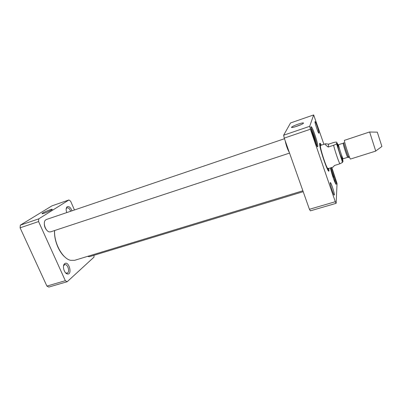 <?xml version="1.0" encoding="UTF-8"?>
<svg xmlns="http://www.w3.org/2000/svg" width="402" height="402" viewBox="0 0 402 402"><rect width="100%" height="100%" fill="white"/><g stroke="black" fill="none" stroke-linecap="round" stroke-linejoin="round"><path stroke-width="0.6" d="M68.928 199.96L51.953 205.859L20.356 225.135L20.1 227.833L46.903 286.093L48.823 287.073L67.194 281.722L65.33 280.702L38.572 221.562L38.778 218.844L68.928 199.96L70.626 201.211L74.46 209.97M94.013 255.29L93.983 257.139L67.194 281.722M71.973 210.814C70.641 207.477 69.059 206.12 67.229 206.744L66.832 207.105C65.963 208.377 65.933 210.206 66.752 212.588M64.606 263.717L64.36 263.958C62.179 266.109 64.235 273.315 67.204 273.923C72.837 275.395 68.943 260.179 64.606 263.717M44.456 213.145C47.808 211.924 50.295 210.774 51.918 209.703C54.446 207.804 42.501 212.487 42.019 213.583C41.924 213.874 42.738 213.728 44.456 213.145M38.778 218.844L20.356 225.135M63.556 265.782L64.692 264.647C67.355 263.611 70.069 271.008 67.702 272.832L67.124 273.159L65.566 272.832M66.209 208.683L67.069 207.819C68.506 207.638 69.702 208.789 70.646 211.266M65.33 280.702L46.903 286.093M20.1 227.833L38.572 221.562M313.666 114.927L290.53 122.967L283.646 135.213L284.244 138.112L309.429 209.291L310.389 210.834L336.147 203.327L335.303 201.719L310.394 129.228L309.691 126.318L313.666 114.927L323.911 144.313M309.429 209.291L335.303 201.719M284.244 138.112L310.394 129.228M283.646 135.213L309.691 126.318M331.806 167.483L337.047 183.528L336.147 203.327M317.57 146.238L317.63 146.68M319.665 144.127L320.183 144.82M328.057 169.373L328.037 170.237M321.364 145.152L320.258 143.303L319.696 143.348C318.67 146.323 328.801 175.87 329.002 170.564L328.821 168.418M330.57 167.87C332.062 170.438 335.308 180.84 335.348 183.181M330.459 167.905C331.223 172.996 336.167 186.689 336.243 183.975L336.248 183.89C336.449 182.136 333.188 171.272 331.369 167.619M311.073 128.077C312.671 129.921 317.012 143.288 316.811 145.715M317.776 146.469L317.796 146.343C318.218 144.127 313.143 128.519 311.5 126.977C308.731 123.736 317.153 149.911 317.776 146.469M298.053 124.173C294.571 125.419 292.42 126.424 291.601 127.188C290.259 128.595 300.771 125.278 303.168 123.525C304.274 122.499 302.565 122.716 298.053 124.173M294.882 126.901L300.736 124.781M334.348 194.779C334.549 193.246 331.514 183.659 330.539 182.734C328.836 180.729 334.087 197.432 334.343 194.844L334.348 194.779M318.912 133.062L318.922 132.992C319.158 131.826 316.123 122.509 315.243 121.716C313.791 120.017 318.575 134.821 318.912 133.062M320.56 145.434C319.198 145.951 326.595 169.021 328.007 168.654L328.233 168.307M320.962 145.283L320.314 144.81C318.876 145.353 326.685 169.699 328.173 169.307L328.419 168.544M313.183 136.434L314.53 140.383M312.49 134.162L313.414 136.353M332.183 174.649L332.846 176.734M331.992 174.011L332.248 174.629M44.451 222.13C43.924 225.572 44.934 228.502 47.491 230.914M289.546 153.092L50.592 231.859L49.26 231.889C45.652 231.286 42.763 222.939 45.25 220.291L46.325 219.517L284.465 138.725M285.174 140.725C286.154 145.459 287.525 149.343 289.294 152.373M302.877 190.774L74.671 260.305L70.516 260.31C62.41 258.627 53.788 242.743 54.617 230.532M54.546 230.557C53.898 239.954 58.898 252.34 65.33 257.406M328.238 147.031C326.193 145.594 325.198 144.604 325.253 144.067L325.555 143.775L328.62 144.157L333.856 142.444C336.373 141.886 337.348 142.022 336.791 142.846L336.524 143.62C336.348 144.052 335.374 144.604 333.6 145.283L328.238 147.031L328.62 144.157M328.072 168.654L333.132 167.066L334.499 165.473L339.851 163.795L342.253 162.584C343.408 161.343 343.278 160.544 341.851 160.187M377.332 132.223L381.9 146.464L377.332 132.223M375.729 151.026L369.639 132.027M375.734 151.097L350.469 159.046C350.016 159.81 344.202 142.001 344.373 140.368L369.604 131.967M303.198 191.684L89.319 256.717L87.546 256.381M311.575 130.7C313.404 134.75 314.771 138.956 315.676 143.313M330.992 170.403L333.409 177.372M339.851 163.795C338.378 161.046 334.941 150.871 333.6 145.283M342.589 159.006C344.393 167.302 336.916 146.212 337.112 143.509C337.152 143.067 337.464 143.499 338.032 144.8M348.685 156.69C349.75 161.986 343.78 144.574 343.861 142.589M348.454 157.147L347.74 157.313C347.368 157.88 343.027 144.599 343.172 143.328L343.891 142.906M338.62 144.805L337.951 144.826C338.037 145.328 336.921 143.434 338.66 149.629C339.579 152.996 341.785 158.745 341.78 158.423L342.509 159.036L343.187 158.75C342.755 159.338 338.414 146.097 338.62 144.805M341.388 154.669C342.986 160.514 342.921 161.408 341.197 157.348C339.499 153.016 337.228 145.253 337.343 144.202C337.499 143.67 338.243 145.278 339.584 149.026M42.371 213.718L42.019 213.583M66.24 273.154L67.204 273.923M63.953 265.139L64.36 263.958M64.059 264.838L63.802 264.918M66.486 273.35L66.23 273.425M66.481 208.241L66.832 207.105M328.057 170.111L329.002 170.564M319.756 144.217L320.258 143.303M335.615 183.674L336.243 183.975M316.942 145.941L317.796 146.343M311.047 127.816L311.5 126.977M292.204 127.479L291.601 127.188M333.831 194.588L334.343 194.844M330.263 183.222L330.539 182.734M318.505 132.801L318.922 132.992M315.027 122.123L315.243 121.716M320.314 144.81L319.736 144.856M328.173 169.307L327.67 169.604M325.555 143.775L320.484 145.439M336.519 143.625L340.745 156.911C341.795 159.649 342.298 161.539 342.253 162.584M377.312 132.152L369.609 132.027M381.9 146.464L375.704 151.041M343.213 143.187L338.67 144.66M347.74 157.313L343.187 158.75"/></g></svg>
